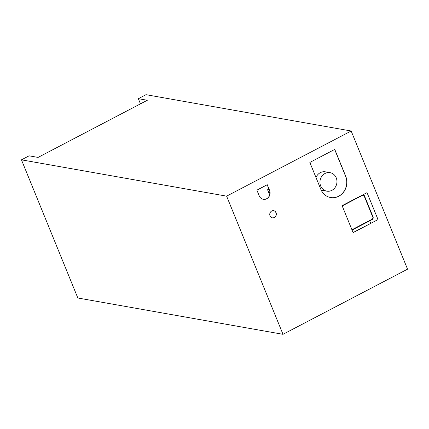 <?xml version="1.0" encoding="UTF-8"?>
<svg xmlns="http://www.w3.org/2000/svg" width="429" height="429" viewBox="0 0 429 429"><rect width="100%" height="100%" fill="white"/><g stroke="black" fill="none" stroke-linecap="round" stroke-linejoin="round"><path stroke-width="0.64" d="M269.954 193.297A0.874 0.794 -80 0 1 269.868 191.768M269.669 194.895L267.573 189.757L268.945 189.103M267.669 189.774L269.707 194.771M267.573 189.757L268.924 189.05M370.731 223.321L369.723 220.855M326.812 191.152A9.384 8.483 100 0 0 335.097 187.5A9.384 8.483 100 0 0 336.234 177.842A9.384 8.483 100 0 0 330.083 172.673A9.384 8.483 100 0 0 320.093 180.437A9.384 8.483 100 0 0 326.812 191.152L322.125 190.326A9.384 8.483 -80 0 1 321.16 190.09M316.001 177.526A9.384 8.483 -80 0 1 325.397 171.841L330.083 172.673M283.001 334.32L407.55 269.165L351.169 131.006L226.619 196.155L283.001 334.32L77.831 297.994L21.45 159.835L29.108 155.829L38.074 157.416L147.303 100.273L138.342 98.686L145.999 94.68L351.169 131.006M378.029 219.594L353.11 232.631L342.106 205.673L367.026 192.637L378.029 219.594L353.078 232.556M266.822 184.942L267.283 185.022L269.482 190.412A6.258 5.657 -80 0 1 268.742 196.82A6.258 5.657 -80 0 1 263.261 199.297M334.314 149.635L334.77 149.716L345.592 176.228A15.015 13.572 -80 0 1 343.79 191.65A15.015 13.572 -80 0 1 330.577 197.538M273.605 210.687A3.63 3.282 -80 0 1 275.917 212.671A3.63 3.282 -80 0 1 275.498 216.377A3.63 3.282 -80 0 1 272.34 217.83M334.765 149.399L345.72 176.249A15.015 13.572 -80 0 1 343.902 191.704A15.015 13.572 -80 0 1 330.646 197.549A15.015 13.572 -80 0 1 320.801 189.286L309.845 162.435L334.765 149.399M259.229 195.865L256.891 190.138L267.272 184.706L269.61 190.433A6.258 5.657 -80 0 1 268.854 196.873A6.258 5.657 -80 0 1 263.331 199.308A6.258 5.657 -80 0 1 259.229 195.865M276.051 212.693A3.63 3.282 -80 0 1 275.611 216.431A3.63 3.282 -80 0 1 272.41 217.841A3.63 3.282 -80 0 1 269.809 213.701A3.63 3.282 -80 0 1 273.67 210.698A3.63 3.282 -80 0 1 276.051 212.693M140.449 103.861L138.342 98.686M21.45 159.835L226.619 196.155M363.138 194.669A1.877 1.695 100 0 1 364.355 195.699L364.151 195.956L372.86 217.299L373.112 217.074L364.387 195.785M342.642 205.394L342.776 205.636L362.505 195.318L362.371 195.072M362.505 195.318A1.378 1.244 -80 0 1 364.151 195.956M352.547 229.821L372.243 219.535L372.222 219.133L352.493 229.451L352.466 229.864A1.877 1.695 100 0 1 352.043 230.019L372.243 219.535L373.112 217.074L364.403 195.731L363.122 194.669M372.275 219.498A1.877 1.695 100 0 0 373.096 217.128M372.86 217.299A1.378 1.244 -80 0 1 372.222 219.133M342.278 206.092A1.378 1.244 -80 0 1 342.776 205.636M352.493 229.451A1.378 1.244 -80 0 1 351.866 229.585"/></g></svg>
